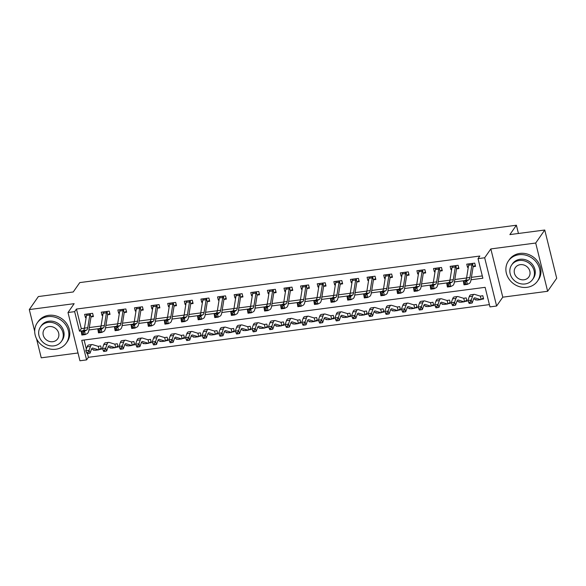 <?xml version="1.0" encoding="UTF-8"?>
<svg xmlns="http://www.w3.org/2000/svg" width="586" height="586" viewBox="0 0 586 586"><rect width="100%" height="100%" fill="white"/><g stroke="black" fill="none" stroke-linecap="round" stroke-linejoin="round"><path stroke-width="0.88" d="M87.482 353.622L88.391 357.299L86.582 359.899L79.938 360.771L67.998 312.521L74.642 311.649L79.484 331.207L82.831 330.768M36.522 338.752L41.24 357.819L78.011 352.984M67.998 312.521L74.158 303.673L29.3 309.569L38.361 296.553L73.25 291.967L79.777 282.599L516.398 225.229L509.871 234.598L544.76 230.012L556.7 278.262L547.639 291.279L535.699 243.029L490.841 248.925L484.673 257.774L496.613 306.024L489.969 306.896L485.127 287.338L81.74 340.341L86.582 359.899M490.841 248.925L502.781 297.175L547.639 291.279M502.781 297.175L496.613 306.024M88.391 357.299L489.405 304.61M29.3 309.569L34.699 331.376M544.76 230.012L535.699 243.029M84.12 340.026L86.354 349.044M483.362 297.996L481.436 299.256L483.604 298.97L482.798 295.71L480.352 296.113A1.414 0.454 82.5 0 0 480.352 296.113A1.414 0.454 82.5 0 1 480.264 296.113L474.653 294.399A10.614 3.399 -97.5 0 0 474.155 294.348A10.614 3.399 -97.5 0 0 472.572 296.201L471.195 300.098L472.184 302.991L470.521 303.292L470.133 302.134L468.8 302.31L469.196 303.467L470.521 303.292M475.502 299.512L475.627 300.025L476.711 299.878M466.749 300.179L464.823 301.438L466.991 301.153L466.185 297.893L463.738 298.296A1.414 0.454 82.5 0 1 463.716 298.303A1.414 0.454 82.5 0 1 463.651 298.296L458.04 296.582A10.614 3.399 -97.5 0 0 457.541 296.531A10.614 3.399 -97.5 0 0 455.959 298.384L454.582 302.281L455.571 305.174L453.908 305.474L453.513 304.317L452.187 304.493L452.582 305.65L453.908 305.474M458.889 301.695L459.014 302.208L460.098 302.061M450.136 302.361L448.209 303.621L450.378 303.336L449.572 300.076L447.125 300.479A1.414 0.454 82.5 0 0 447.125 300.479A1.414 0.454 82.5 0 1 447.037 300.479L441.426 298.765A10.614 3.399 -97.5 0 0 440.928 298.714A10.614 3.399 -97.5 0 0 439.346 300.567L437.969 304.464L438.958 307.357L437.295 307.657L436.9 306.5L435.574 306.676L435.969 307.833L437.295 307.657M442.276 303.878L442.401 304.39L443.485 304.244M433.523 304.544L431.596 305.804L433.765 305.526L432.959 302.259L430.512 302.662A1.414 0.454 82.5 0 1 430.49 302.669A1.414 0.454 82.5 0 1 430.424 302.662L424.813 300.948A10.614 3.399 -97.5 0 0 424.315 300.896A10.614 3.399 -97.5 0 0 422.733 302.75L421.356 306.646L422.345 309.54L420.682 309.84L420.287 308.683L418.961 308.859L419.356 310.016L420.682 309.84M425.663 306.06L425.788 306.573L426.872 306.427M416.902 306.727L414.983 307.987L417.151 307.709L416.338 304.442L413.892 304.845A1.414 0.454 82.5 0 1 413.877 304.852A1.414 0.454 82.5 0 1 413.811 304.845L408.2 303.13A10.614 3.399 -97.5 0 0 407.702 303.079A10.614 3.399 -97.5 0 0 406.12 304.932L404.743 308.829L405.732 311.723L404.069 312.023L403.673 310.866L402.348 311.041L402.736 312.199L404.069 312.023M409.05 308.243L409.175 308.756L410.259 308.61M400.289 308.91L398.363 310.17L400.531 309.891L399.725 306.625L397.279 307.027A1.414 0.454 82.5 0 0 397.279 307.027A1.414 0.454 82.5 0 1 397.198 307.027L391.587 305.313A10.614 3.399 -97.5 0 0 391.082 305.262A10.614 3.399 -97.5 0 0 389.507 307.115L388.122 311.02L389.111 313.906L387.456 314.206L387.06 313.049L385.727 313.224L386.123 314.382L387.456 314.206M392.43 310.426L392.561 310.939L393.638 310.792M383.676 311.093L381.75 312.353L383.918 312.074L383.112 308.807L380.666 309.21A1.414 0.454 82.5 0 1 380.651 309.218A1.414 0.454 82.5 0 1 380.585 309.21L374.974 307.496A10.614 3.399 -97.5 0 0 374.469 307.445A10.614 3.399 -97.5 0 0 372.886 309.298L371.509 313.202L372.498 316.088L370.843 316.389L370.447 315.231L369.114 315.407L369.51 316.565L370.843 316.389M375.816 312.609L375.948 313.122L377.025 312.975M367.063 313.276L365.137 314.536L367.305 314.257L366.499 310.998L364.053 311.393A1.414 0.454 82.5 0 0 364.053 311.393A1.414 0.454 82.5 0 1 363.965 311.393L358.354 309.679A10.614 3.399 -97.5 0 0 357.856 309.628A10.614 3.399 -97.5 0 0 356.273 311.481L354.896 315.385L355.885 318.271L354.23 318.572L353.834 317.414L352.501 317.59L352.897 318.747L354.23 318.572M359.203 314.792L359.328 315.305L360.412 315.158M350.45 315.458L348.524 316.718L350.692 316.44L349.886 313.18L347.439 313.576A1.414 0.454 82.5 0 0 347.439 313.576A1.414 0.454 82.5 0 1 347.351 313.576L341.741 311.862A10.614 3.399 -97.5 0 0 341.242 311.811A10.614 3.399 -97.5 0 0 339.66 313.664L338.283 317.568L339.272 320.454L337.609 320.754L337.214 319.597L335.888 319.773L336.283 320.93L337.609 320.754M342.59 316.975L342.715 317.487L343.799 317.341M333.837 317.641L331.91 318.909L334.079 318.623L333.273 315.363L330.826 315.759A1.414 0.454 82.5 0 1 330.804 315.766A1.414 0.454 82.5 0 1 330.738 315.759L325.127 314.045A10.614 3.399 -97.5 0 0 324.629 313.993A10.614 3.399 -97.5 0 0 323.047 315.847L321.67 319.751L322.659 322.637L320.996 322.937L320.601 321.78L319.275 321.956L319.67 323.113L320.996 322.937M325.977 319.158L326.102 319.67L327.186 319.524M317.224 319.824L315.297 321.091L317.466 320.806L316.66 317.546L314.213 317.942A1.414 0.454 82.5 0 0 314.213 317.942A1.414 0.454 82.5 0 1 314.125 317.942L308.514 316.228A10.614 3.399 -97.5 0 0 308.016 316.176A10.614 3.399 -97.5 0 0 306.434 318.03L305.057 321.934L306.046 324.82L304.383 325.12L303.988 323.963L302.662 324.139L303.057 325.296L304.383 325.12M309.364 321.34L309.489 321.853L310.573 321.707M300.611 322.007L298.684 323.274L300.852 322.989L300.047 319.729L297.593 320.124A1.414 0.454 82.5 0 0 297.593 320.124A1.414 0.454 82.5 0 1 297.512 320.124L291.901 318.41A10.614 3.399 -97.5 0 0 291.403 318.359A10.614 3.399 -97.5 0 0 289.821 320.22L288.444 324.117L289.433 327.003L287.77 327.303L287.374 326.146L286.049 326.321L286.444 327.479L287.77 327.303M292.751 323.523L292.875 324.036L293.96 323.89M283.99 324.19L282.071 325.457L284.239 325.171L283.426 321.912L280.98 322.307A1.414 0.454 82.5 0 1 280.965 322.315A1.414 0.454 82.5 0 1 280.899 322.307L275.288 320.593A10.614 3.399 -97.5 0 0 274.79 320.542A10.614 3.399 -97.5 0 0 273.208 322.403L271.831 326.299L272.812 329.185L271.157 329.486L270.761 328.328L269.435 328.504L269.824 329.662L271.157 329.486M276.138 325.706L276.262 326.219L277.346 326.072M267.377 326.373L265.451 327.64L267.619 327.354L266.813 324.095L264.367 324.49A1.414 0.454 82.5 0 0 264.367 324.49A1.414 0.454 82.5 0 1 264.286 324.49L258.675 322.776A10.614 3.399 -97.5 0 0 258.17 322.732A10.614 3.399 -97.5 0 0 256.587 324.585L255.21 328.482L256.199 331.368L254.544 331.669L254.148 330.511L252.815 330.687L253.211 331.844L254.544 331.669M259.517 327.889L259.649 328.402L260.726 328.255M250.764 328.556L248.838 329.823L251.006 329.537L250.2 326.277L247.753 326.673A1.414 0.454 82.5 0 1 247.739 326.68A1.414 0.454 82.5 0 1 247.673 326.673L242.062 324.959A10.614 3.399 -97.5 0 0 241.557 324.915A10.614 3.399 -97.5 0 0 239.974 326.768L238.597 330.665L239.586 333.551L237.931 333.852L237.535 332.694L236.202 332.87L236.598 334.027L237.931 333.852M242.904 330.072L243.036 330.585L244.113 330.438M234.151 330.738L232.224 332.006L234.393 331.72L233.587 328.46L231.14 328.856A1.414 0.454 82.5 0 0 231.14 328.856A1.414 0.454 82.5 0 1 231.052 328.856L225.442 327.142A10.614 3.399 -97.5 0 0 224.943 327.098A10.614 3.399 -97.5 0 0 223.361 328.951L221.984 332.848L222.973 335.734L221.318 336.034L220.922 334.877L219.589 335.053L219.984 336.21L221.318 336.034M226.291 332.255L226.416 332.767L227.5 332.621M217.538 332.921L215.611 334.188L217.78 333.903L216.974 330.643L214.527 331.039A1.414 0.454 82.5 0 0 214.527 331.039A1.414 0.454 82.5 0 1 214.439 331.039L208.828 329.325A10.614 3.399 -97.5 0 0 208.33 329.281A10.614 3.399 -97.5 0 0 206.748 331.134L205.371 335.031L206.36 337.917L204.697 338.217L204.302 337.06L202.976 337.236L203.371 338.393L204.697 338.217M209.678 334.438L209.803 334.95L210.887 334.804M200.925 335.104L198.998 336.371L201.166 336.086L200.361 332.826L197.914 333.222A1.414 0.454 82.5 0 1 197.892 333.229A1.414 0.454 82.5 0 1 197.826 333.222L192.215 331.508A10.614 3.399 -97.5 0 0 191.717 331.464A10.614 3.399 -97.5 0 0 190.135 333.317L188.758 337.214L189.747 340.1L188.084 340.4L187.688 339.243L186.363 339.419L186.758 340.576L188.084 340.4M193.065 336.62L193.19 337.133L194.274 336.987M184.312 337.287L182.385 338.554L184.553 338.269L183.748 335.009L181.301 335.404A1.414 0.454 82.5 0 0 181.301 335.404A1.414 0.454 82.5 0 1 181.213 335.404L175.602 333.69A10.614 3.399 -97.5 0 0 175.104 333.646A10.614 3.399 -97.5 0 0 173.522 335.5L172.145 339.397L173.134 342.283L171.471 342.583L171.075 341.426L169.75 341.601L170.145 342.759L171.471 342.583M176.452 338.803L176.576 339.316L177.661 339.169M167.699 339.47L165.772 340.737L167.94 340.451L167.127 337.192L164.681 337.587A1.414 0.454 82.5 0 1 164.666 337.595A1.414 0.454 82.5 0 1 164.6 337.587L158.989 335.873A10.614 3.399 -97.5 0 0 158.491 335.829A10.614 3.399 -97.5 0 0 156.909 337.683L155.532 341.579L156.521 344.465L154.858 344.766L154.462 343.608L153.136 343.784L153.532 344.942L154.858 344.766M159.839 340.986L159.963 341.499L161.047 341.352M151.078 341.653L149.159 342.92L151.327 342.634L150.514 339.375L148.068 339.77A1.414 0.454 82.5 0 1 148.053 339.777A1.414 0.454 82.5 0 1 147.987 339.77L142.376 338.056A10.614 3.399 -97.5 0 0 141.878 338.012A10.614 3.399 -97.5 0 0 140.296 339.865L138.919 343.762L139.9 346.648L138.245 346.949L137.849 345.799L136.516 345.967L136.912 347.124L138.245 346.949M143.226 343.169L143.35 343.682L144.427 343.535M134.465 343.836L132.539 345.103L134.707 344.817L133.901 341.557L131.454 341.96A1.414 0.454 82.5 0 0 131.454 341.96A1.414 0.454 82.5 0 1 131.374 341.953L125.763 340.239A10.614 3.399 -97.5 0 0 125.258 340.195A10.614 3.399 -97.5 0 0 123.675 342.048L122.298 345.945L123.287 348.831L121.632 349.131L121.236 347.981L119.903 348.15L120.298 349.307L121.632 349.131M126.605 345.352L126.737 345.865L127.814 345.718M117.852 346.018L115.925 347.286L118.094 347L117.288 343.74L114.841 344.143A1.414 0.454 82.5 0 1 114.827 344.143A1.414 0.454 82.5 0 1 114.761 344.136L109.15 342.422A10.614 3.399 -97.5 0 0 108.644 342.378A10.614 3.399 -97.5 0 0 107.062 344.231L105.685 348.128L106.674 351.014L105.019 351.314L104.623 350.164L103.29 350.333L103.685 351.49L105.019 351.314M109.992 347.535L110.124 348.047L111.201 347.901M101.239 348.201L99.312 349.468L101.481 349.183L100.675 345.923L98.228 346.326A1.414 0.454 82.5 0 0 98.228 346.326A1.414 0.454 82.5 0 1 98.14 346.319L92.529 344.605A10.614 3.399 -97.5 0 0 92.031 344.561A10.614 3.399 -97.5 0 0 90.449 346.414L89.072 350.311L90.061 353.197L88.405 353.497L88.01 352.347L86.677 352.516L87.072 353.673L88.405 353.497M93.379 349.717L93.504 350.23L94.588 350.091M471.034 279.771L473.078 267.07A1.414 0.454 -97.5 0 1 473.114 266.886L472.558 263.4L468.976 264.022A4.952 1.582 82.5 0 0 468.624 265.224L466.581 277.925A7.076 2.263 -97.5 0 1 465.482 280.291L463.401 281.361L466.72 280.921L467.306 284.393L469.386 283.324A10.614 3.399 82.5 0 0 471.034 279.771L482.871 278.211L478.03 258.646L479.839 256.045L76.451 309.049L81.293 328.607L84.443 328.197M89.306 327.552L101.063 326.014M105.919 325.369L117.676 323.831M122.533 323.186L134.289 321.648M139.146 321.003L150.902 319.458M155.759 318.821L167.515 317.275M172.372 316.638L184.129 315.092M188.985 314.455L200.742 312.909M205.605 312.272L217.362 310.726M222.219 310.089L233.975 308.544M238.832 307.906L250.588 306.361M255.445 305.724L267.201 304.178M272.058 303.541L283.814 301.995M288.671 301.358L300.428 299.812M305.284 299.175L317.041 297.629M321.897 296.992L333.654 295.447M338.518 294.809L350.274 293.264M355.131 292.626L366.887 291.081M371.744 290.444L383.5 288.898M388.357 288.261L400.113 286.715M404.97 286.078L416.727 284.532M421.583 283.895L433.34 282.349M438.196 281.712L449.953 280.167M454.809 279.529L466.566 277.984M471.43 277.346L482.3 275.918M475.29 265.392L473.371 266.659L475.539 266.374L474.726 263.114L466.756 264.161L467.562 267.421L468.28 267.326M458.677 267.575L456.75 268.842L458.919 268.556L458.113 265.297L450.143 266.344L450.949 269.604L451.667 269.509M442.064 269.758L440.137 271.025L442.305 270.739L441.5 267.48L433.53 268.527L434.336 271.787L435.054 271.692M425.451 271.941L423.524 273.208L425.692 272.922L424.887 269.663L416.91 270.71L417.723 273.97L418.441 273.874M408.838 274.123L406.911 275.391L409.079 275.105L408.274 271.845L400.297 272.893L401.102 276.153L401.828 276.057M392.224 276.306L390.298 277.574L392.466 277.288L391.66 274.028L383.683 275.076L384.489 278.335L385.214 278.24M375.611 278.489L373.685 279.756L375.853 279.471L375.047 276.211L367.07 277.259L367.876 280.518L368.601 280.423M358.998 280.672L357.072 281.939L359.24 281.654L358.434 278.394L350.457 279.441L351.263 282.701L351.981 282.606M342.378 282.855L340.459 284.122L342.627 283.836L341.814 280.577L333.844 281.624L334.65 284.884L335.368 284.789M325.765 285.038L323.838 286.305L326.006 286.019L325.201 282.76L317.231 283.807L318.037 287.067L318.755 286.972M309.152 287.221L307.225 288.488L309.393 288.202L308.588 284.942L300.611 285.99L301.424 289.25L302.142 289.154M292.539 289.403L290.612 290.671L292.78 290.385L291.975 287.125L283.998 288.173L284.811 291.432L285.529 291.337M275.925 291.586L273.999 292.853L276.167 292.568L275.361 289.308L267.384 290.356L268.19 293.615L268.915 293.52M259.312 293.769L257.386 295.036L259.554 294.751L258.748 291.491L250.771 292.539L251.577 295.798L252.302 295.703M242.699 295.952L240.773 297.219L242.941 296.934L242.135 293.674L234.158 294.721L234.964 297.981L235.689 297.886M226.086 298.135L224.16 299.402L226.328 299.116L225.522 295.857L217.545 296.904L218.351 300.164L219.069 300.069M209.466 300.318L207.547 301.585L209.715 301.299L208.902 298.04L200.932 299.087L201.738 302.347L202.456 302.251M192.853 302.501L190.926 303.768L193.094 303.482L192.289 300.222L184.319 301.27L185.125 304.53L185.843 304.434M176.239 304.683L174.313 305.951L176.481 305.665L175.675 302.405L167.699 303.453L168.512 306.712L169.229 306.617M159.626 306.866L157.7 308.133L159.868 307.848L159.062 304.588L151.085 305.636L151.891 308.895L152.616 308.8M143.013 309.049L141.087 310.316L143.255 310.031L142.449 306.771L134.472 307.818L135.278 311.078L136.003 310.983M126.4 311.232L124.474 312.499L126.642 312.213L125.836 308.954L117.859 310.001L118.665 313.261L119.39 313.166M109.787 313.415L107.861 314.682L110.029 314.396L109.223 311.137L101.246 312.184L102.052 315.444L102.777 315.349M93.174 315.598L91.248 316.865L93.416 316.579L92.61 313.32L84.633 314.367L85.439 317.627L86.157 317.531M518.434 233.47L516.398 225.229M76.451 309.049L74.642 311.649M478.03 258.646L484.673 257.774M88.918 329.969L99.452 328.585M105.531 327.801L107.568 315.092A1.414 0.454 -97.5 0 1 107.612 314.916L107.055 311.422L103.466 312.045A4.952 1.582 82.5 0 0 103.114 313.246L101.07 325.955A7.076 2.263 -97.5 0 1 99.972 328.321L97.891 329.383L101.217 328.951L101.803 332.416L103.876 331.354A10.614 3.399 82.5 0 0 105.531 327.801L116.065 326.402M122.144 325.604L132.678 324.219M138.757 323.435L140.801 310.726A1.414 0.454 -97.5 0 1 140.838 310.551L140.281 307.057L136.699 307.679A4.952 1.582 82.5 0 0 136.34 308.881L134.297 321.589A7.076 2.263 -97.5 0 1 133.198 323.955L131.118 325.018L134.443 324.585L135.029 328.05L137.109 326.988A10.614 3.399 82.5 0 0 138.757 323.435L149.291 322.036M155.371 321.253L157.414 308.544A1.414 0.454 -97.5 0 1 157.451 308.368L156.894 304.874L153.312 305.496A4.952 1.582 82.5 0 0 152.953 306.698L150.91 319.407A7.076 2.263 -97.5 0 1 149.811 321.773L147.731 322.835L151.056 322.403L151.642 325.867L153.722 324.805A10.614 3.399 82.5 0 0 155.371 321.253L165.904 319.853M171.984 319.055L182.517 317.671M188.597 316.887L190.64 304.178A1.414 0.454 -97.5 0 1 190.677 303.995L190.12 300.508L186.538 301.131A4.952 1.582 82.5 0 0 186.18 302.332L184.143 315.034A7.076 2.263 -97.5 0 1 183.037 317.407L180.964 318.469L184.282 318.037L184.868 321.502L186.949 320.439A10.614 3.399 82.5 0 0 188.597 316.887L199.13 315.488M205.217 314.689L215.743 313.305M221.823 312.521L223.867 299.812A1.414 0.454 -97.5 0 1 223.911 299.629L223.354 296.142L219.765 296.765A4.952 1.582 82.5 0 0 219.413 297.966L217.369 310.668A7.076 2.263 -97.5 0 1 216.271 313.041L214.19 314.103L217.516 313.664L218.095 317.136L220.175 316.074A10.614 3.399 82.5 0 0 221.823 312.521L232.364 311.122M238.443 310.338L240.48 297.629A1.414 0.454 -97.5 0 1 240.524 297.446L239.967 293.96L236.385 294.582A4.952 1.582 82.5 0 0 236.026 295.784L233.982 308.485A7.076 2.263 -97.5 0 1 232.884 310.858L230.803 311.92L234.129 311.481L234.715 314.953L236.788 313.891A10.614 3.399 82.5 0 0 238.443 310.338L248.977 308.939M255.056 308.141L265.59 306.756M271.67 305.973L273.713 293.264A1.414 0.454 -97.5 0 1 273.75 293.081L273.193 289.594L269.611 290.216A4.952 1.582 82.5 0 0 269.252 291.418L267.209 304.119A7.076 2.263 -97.5 0 1 266.11 306.493L264.03 307.555L267.355 307.115L267.941 310.587L270.021 309.518A10.614 3.399 82.5 0 0 271.67 305.973L282.203 304.574M288.283 303.775L298.816 302.391M304.896 301.607L306.939 288.898A1.414 0.454 -97.5 0 1 306.976 288.715L306.419 285.228L302.837 285.851A4.952 1.582 82.5 0 0 302.479 287.052L300.435 299.754A7.076 2.263 -97.5 0 1 299.336 302.127L297.263 303.189L300.581 302.75L301.167 306.222L303.248 305.152A10.614 3.399 82.5 0 0 304.896 301.607L315.429 300.208M321.509 299.424L323.553 286.715A1.414 0.454 -97.5 0 1 323.589 286.532L323.033 283.045L319.451 283.668A4.952 1.582 82.5 0 0 319.092 284.869L317.055 297.571A7.076 2.263 -97.5 0 1 315.949 299.944L313.876 301.006L317.194 300.567L317.78 304.039L319.861 302.969A10.614 3.399 82.5 0 0 321.509 299.424L332.042 298.025M338.129 297.227L348.655 295.842M354.735 295.058L356.779 282.349A1.414 0.454 -97.5 0 1 356.823 282.166L356.266 278.68L352.677 279.302A4.952 1.582 82.5 0 0 352.325 280.504L350.281 293.205A7.076 2.263 -97.5 0 1 349.183 295.578L347.102 296.641L350.428 296.201L351.007 299.673L353.087 298.604A10.614 3.399 82.5 0 0 354.735 295.058L365.276 293.659M371.356 292.861L381.889 291.476M387.969 290.685L390.012 277.984A1.414 0.454 -97.5 0 1 390.049 277.801L389.492 274.314L385.91 274.937A4.952 1.582 82.5 0 0 385.551 276.138L383.508 288.839A7.076 2.263 -97.5 0 1 382.409 291.213L380.329 292.275L383.654 291.835L384.24 295.307L386.313 294.238A10.614 3.399 82.5 0 0 387.969 290.685L398.502 289.294M404.582 288.502L406.625 275.801A1.414 0.454 -97.5 0 1 406.662 275.618L406.105 272.131L402.523 272.754A4.952 1.582 82.5 0 0 402.164 273.955L400.121 286.657A7.076 2.263 -97.5 0 1 399.022 289.03L396.942 290.092L400.267 289.652L400.853 293.125L402.934 292.055A10.614 3.399 82.5 0 0 404.582 288.502L415.115 287.111M421.195 286.312L431.728 284.928M437.808 284.137L439.852 271.435A1.414 0.454 -97.5 0 1 439.888 271.252L439.332 267.765L435.75 268.388A4.952 1.582 82.5 0 0 435.391 269.589L433.347 282.291A7.076 2.263 -97.5 0 1 432.248 284.657L430.175 285.726L433.493 285.287L434.08 288.759L436.16 287.689A10.614 3.399 82.5 0 0 437.808 284.137L448.341 282.745M454.421 281.954L456.465 269.252A1.414 0.454 -97.5 0 1 456.501 269.069L455.945 265.583L452.363 266.205A4.952 1.582 82.5 0 0 452.004 267.406L449.967 280.108A7.076 2.263 -97.5 0 1 448.861 282.474L446.788 283.543L450.107 283.104L450.693 286.576L452.773 285.507A10.614 3.399 82.5 0 0 454.421 281.954L464.954 280.562M81.293 328.607L79.484 331.207M468.478 266.103L467.562 267.421M475.898 299.629L475.627 300.025M93.775 349.842L93.504 350.23M110.395 347.659L110.124 348.047M127.008 345.476L126.737 345.865M143.621 343.293L143.35 343.682M160.234 341.111L159.963 341.499M176.847 338.928L176.576 339.316M193.461 336.745L193.19 337.133M210.074 334.562L209.803 334.95M226.694 332.379L226.416 332.767M243.307 330.196L243.036 330.585M259.92 328.014L259.649 328.402M276.533 325.823L276.262 326.219M293.147 323.64L292.875 324.036M309.76 321.458L309.489 321.853M326.373 319.275L326.102 319.67M342.986 317.092L342.715 317.487M359.606 314.909L359.328 315.305M376.219 312.726L375.948 313.122M392.832 310.543L392.561 310.939M409.446 308.361L409.175 308.756M426.059 306.178L425.788 306.573M442.672 303.995L442.401 304.39M459.285 301.812L459.014 302.208M451.865 268.285L450.949 269.604M435.252 270.468L434.336 271.787M418.638 272.651L417.723 273.97M402.025 274.834L401.102 276.153M385.412 277.017L384.489 278.335M368.792 279.2L367.876 280.518M352.179 281.383L351.263 282.701M335.566 283.565L334.65 284.884M318.952 285.748L318.037 287.067M302.339 287.931L301.424 289.25M285.726 290.114L284.811 291.432M269.113 292.297L268.19 293.615M252.5 294.48L251.577 295.798M235.88 296.663L234.964 297.981M219.267 298.845L218.351 300.164M202.653 301.028L201.738 302.347M186.04 303.211L185.125 304.53M169.427 305.394L168.512 306.712M152.814 307.577L151.891 308.895M136.201 309.76L135.278 311.078M119.588 311.942L118.665 313.261M102.968 314.125L102.052 315.444M86.354 316.308L85.439 317.627M468.851 264.301L468.749 263.898M472.301 263.583A4.952 1.582 82.5 0 0 471.942 264.784L469.899 277.493A7.076 2.263 -97.5 0 1 468.8 279.859L466.72 280.921L465.35 282.379L464.017 282.555L464.251 283.939L465.584 283.763L465.35 282.379M465.584 283.763L467.306 284.393L463.987 284.825L463.401 281.361L464.017 282.555M463.987 284.825L464.251 283.939M481.436 299.256L481.165 299.417A4.952 1.582 -97.5 0 1 480.791 299.622A4.952 1.582 -97.5 0 1 480.564 299.6L474.953 297.886A7.076 2.263 82.5 0 0 474.616 297.856A7.076 2.263 82.5 0 0 473.561 299.094L472.184 302.991M469.196 303.467L467.877 300.537L469.254 296.641A10.614 3.399 -97.5 0 1 470.829 294.787L474.155 294.348M468.8 302.31L467.877 300.537L471.195 300.098L470.133 302.134M480.791 299.622L477.473 300.061A4.952 1.582 -97.5 0 1 477.238 300.039L473.62 298.933M481.165 299.417L480.352 296.113M452.238 266.484L452.136 266.081M455.688 265.766A4.952 1.582 82.5 0 0 455.329 266.967L453.286 279.676A7.076 2.263 -97.5 0 1 452.187 282.042L450.107 283.104L448.737 284.562L447.404 284.737L447.638 286.122L448.971 285.946L448.737 284.562M448.971 285.946L450.693 286.576L447.374 287.008L446.788 283.543L447.404 284.737M447.374 287.008L447.638 286.122M435.625 268.666L435.523 268.263M439.075 267.949A4.952 1.582 82.5 0 0 438.716 269.15L436.673 281.859A7.076 2.263 -97.5 0 1 435.574 284.225L433.493 285.287L432.124 286.744L430.791 286.92L431.025 288.305L432.358 288.129L432.124 286.744M432.358 288.129L434.08 288.759L430.754 289.191L430.175 285.726L430.791 286.92M430.754 289.191L431.025 288.305M419.012 270.849L418.909 270.446M420.059 284.042A7.076 2.263 -97.5 0 1 418.961 286.408L416.88 287.47L417.466 290.942L419.547 289.872A10.614 3.399 82.5 0 0 421.195 286.32L423.238 273.618A1.414 0.454 -97.5 0 1 423.275 273.435L422.462 270.131A4.952 1.582 82.5 0 0 422.103 271.333L420.059 284.042L416.734 284.474A7.076 2.263 -97.5 0 1 415.635 286.84L413.555 287.909L416.88 287.47L415.503 288.927L414.177 289.103L414.412 290.488L415.738 290.312L415.503 288.927M415.738 290.312L417.466 290.942L414.141 291.374L413.555 287.909L414.177 289.103M422.462 270.131L419.137 270.571A4.952 1.582 82.5 0 0 418.778 271.772L416.734 284.474M414.141 291.374L414.412 290.488M464.823 301.438L464.552 301.6A4.952 1.582 -97.5 0 1 464.178 301.805A4.952 1.582 -97.5 0 1 463.944 301.783L458.333 300.069A7.076 2.263 82.5 0 0 458.003 300.039A7.076 2.263 82.5 0 0 456.948 301.277L455.571 305.174M452.582 305.65L451.257 302.72L452.634 298.823A10.614 3.399 -97.5 0 1 454.216 296.97L457.541 296.531M452.187 304.493L451.257 302.72L454.582 302.281L453.513 304.317M464.178 301.805L460.86 302.244A4.952 1.582 -97.5 0 1 460.625 302.222L457.007 301.116M464.552 301.6L463.738 298.296M448.209 303.621L447.938 303.782A4.952 1.582 -97.5 0 1 447.565 303.988A4.952 1.582 -97.5 0 1 447.33 303.973L441.719 302.251A7.076 2.263 82.5 0 0 441.39 302.222A7.076 2.263 82.5 0 0 440.335 303.46L438.958 307.357M435.969 307.833L434.644 304.903L436.021 301.006A10.614 3.399 -97.5 0 1 437.603 299.153L440.928 298.714M435.574 306.676L434.644 304.903L437.969 304.464L436.9 306.5M447.565 303.988L444.247 304.427A4.952 1.582 -97.5 0 1 444.012 304.405L440.394 303.299M447.938 303.782L447.125 300.479M431.596 305.804L431.325 305.965A4.952 1.582 -97.5 0 1 430.952 306.17A4.952 1.582 -97.5 0 1 430.717 306.156L425.106 304.434A7.076 2.263 82.5 0 0 424.777 304.405A7.076 2.263 82.5 0 0 423.722 305.643L422.345 309.54M419.356 310.016L418.03 307.086L419.408 303.189A10.614 3.399 -97.5 0 1 420.99 301.336L424.315 300.896M418.961 308.859L418.03 307.086L421.356 306.646L420.287 308.683M430.952 306.17L427.626 306.61A4.952 1.582 -97.5 0 1 427.399 306.588L423.781 305.482M431.325 305.965L430.512 302.662M402.399 273.032L402.296 272.629M405.842 272.322A4.952 1.582 82.5 0 0 405.49 273.515L403.446 286.224A7.076 2.263 -97.5 0 1 402.348 288.59L400.267 289.652L398.89 291.11L397.564 291.286L397.799 292.67L399.125 292.495L398.89 291.11M399.125 292.495L400.853 293.125L397.528 293.557L396.942 290.092L397.564 291.286M397.528 293.557L397.799 292.67M414.983 307.987L414.712 308.148A4.952 1.582 -97.5 0 1 414.339 308.353A4.952 1.582 -97.5 0 1 414.104 308.339L408.493 306.617A7.076 2.263 82.5 0 0 408.156 306.588A7.076 2.263 82.5 0 0 407.109 307.826L405.732 311.723M402.736 312.199L401.417 309.269L402.794 305.372A10.614 3.399 -97.5 0 1 404.377 303.519L407.702 303.079M402.348 311.041L401.417 309.269L404.743 308.829L403.673 310.866M414.339 308.353L411.013 308.793A4.952 1.582 -97.5 0 1 410.779 308.771L407.167 307.665M414.712 308.148L413.892 304.845M550.796 254.397A17.69 15.807 -145.1 0 0 550.166 251.863M527.004 287.33A17.69 15.807 -145.1 0 0 537.479 281.141A17.69 15.807 -145.1 0 0 536.82 262.843A17.69 15.807 -145.1 0 0 518.932 254.727A17.69 15.807 -145.1 0 0 508.45 260.924A17.69 15.807 -145.1 0 0 509.117 279.214A17.69 15.807 -145.1 0 0 527.004 287.33M537.479 281.141L538.388 279.837A17.69 15.807 -145.1 0 0 537.728 261.539A17.69 15.807 -145.1 0 0 519.841 253.43A17.69 15.807 -145.1 0 0 509.359 259.62L508.45 260.924M511.681 264.953L512.516 263.751A12.738 11.383 34.9 0 1 520.06 259.29A12.738 11.383 34.9 0 1 532.945 265.136A12.738 11.383 34.9 0 1 533.421 278.306L532.586 279.507A12.738 11.383 -145.1 0 0 532.11 266.33A12.738 11.383 -145.1 0 0 519.233 260.492A12.738 11.383 -145.1 0 0 511.681 264.953A12.738 11.383 -145.1 0 0 512.157 278.123A12.738 11.383 -145.1 0 0 525.041 283.961A12.738 11.383 -145.1 0 0 532.586 279.507M520.265 264.667A8.204 7.332 -145.1 0 0 515.402 267.538A8.204 7.332 -145.1 0 0 515.709 276.028A8.204 7.332 -145.1 0 0 524.009 279.793A8.204 7.332 -145.1 0 0 528.872 276.914A8.204 7.332 -145.1 0 0 528.565 268.432A8.204 7.332 -145.1 0 0 520.265 264.667M55.831 349.241A17.69 15.807 -145.1 0 0 66.306 343.044A17.69 15.807 -145.1 0 0 65.647 324.754A17.69 15.807 -145.1 0 0 47.759 316.638A17.69 15.807 -145.1 0 0 37.277 322.835A17.69 15.807 -145.1 0 0 37.944 341.125A17.69 15.807 -145.1 0 0 55.831 349.241M66.306 343.044L67.214 341.748A17.69 15.807 -145.1 0 0 66.555 323.45A17.69 15.807 -145.1 0 0 48.667 315.334A17.69 15.807 -145.1 0 0 38.185 321.531L37.277 322.835M40.507 326.856L41.342 325.662A12.738 11.383 34.9 0 1 48.887 321.201A12.738 11.383 34.9 0 1 61.772 327.047A12.738 11.383 34.9 0 1 62.248 340.217L61.413 341.411A12.738 11.383 -145.1 0 0 60.937 328.241A12.738 11.383 -145.1 0 0 48.052 322.403A12.738 11.383 -145.1 0 0 40.507 326.856A12.738 11.383 -145.1 0 0 40.983 340.034A12.738 11.383 -145.1 0 0 53.868 345.872A12.738 11.383 -145.1 0 0 61.413 341.411M49.085 326.57A8.204 7.332 -145.1 0 0 44.228 329.449A8.204 7.332 -145.1 0 0 44.529 337.939A8.204 7.332 -145.1 0 0 52.835 341.704A8.204 7.332 -145.1 0 0 57.692 338.825A8.204 7.332 -145.1 0 0 57.391 330.336A8.204 7.332 -145.1 0 0 49.085 326.57M385.786 275.215L385.683 274.812M389.229 274.504A4.952 1.582 82.5 0 0 388.877 275.698L386.833 288.407A7.076 2.263 -97.5 0 1 385.735 290.773L383.654 291.835L382.277 293.293L380.951 293.469L381.186 294.853L382.512 294.677L382.277 293.293M382.512 294.677L384.24 295.307L380.915 295.74L380.329 292.275L380.951 293.469M380.915 295.74L381.186 294.853M398.363 310.17L398.099 310.331A4.952 1.582 -97.5 0 1 397.726 310.536A4.952 1.582 -97.5 0 1 397.491 310.521L391.88 308.8A7.076 2.263 82.5 0 0 391.543 308.771A7.076 2.263 82.5 0 0 390.488 310.009L389.111 313.906M386.123 314.382L384.804 311.452L386.181 307.555A10.614 3.399 -97.5 0 1 387.764 305.702L391.082 305.262M385.727 313.224L384.804 311.452L388.122 311.02L387.06 313.049M397.726 310.536L394.4 310.976A4.952 1.582 -97.5 0 1 394.166 310.954L390.554 309.848M398.099 310.331L397.279 307.027M369.165 277.398L369.07 276.995M370.22 290.59A7.076 2.263 -97.5 0 1 369.114 292.956L367.041 294.018L367.627 297.49L369.7 296.421A10.614 3.399 82.5 0 0 371.356 292.875L373.392 280.167A1.414 0.454 -97.5 0 1 373.436 279.983L372.615 276.687A4.952 1.582 82.5 0 0 372.257 277.881L370.22 290.59L366.895 291.022A7.076 2.263 -97.5 0 1 365.796 293.396L363.716 294.458L367.041 294.018L365.664 295.476L364.338 295.652L364.573 297.036L365.898 296.86L365.664 295.476M365.898 296.86L367.627 297.49L364.302 297.922L363.716 294.458L364.338 295.652M372.615 276.687L369.297 277.119A4.952 1.582 82.5 0 0 368.938 278.321L366.895 291.022M364.302 297.922L364.573 297.036M381.75 312.353L381.486 312.514A4.952 1.582 -97.5 0 1 381.112 312.726A4.952 1.582 -97.5 0 1 380.878 312.704L375.267 310.983A7.076 2.263 82.5 0 0 374.93 310.954A7.076 2.263 82.5 0 0 373.875 312.192L372.498 316.088M369.51 316.565L368.191 313.635L369.568 309.738A10.614 3.399 -97.5 0 1 371.15 307.884L374.469 307.445M369.114 315.407L368.191 313.635L371.509 313.202L370.447 315.231M381.112 312.726L377.787 313.158A4.952 1.582 -97.5 0 1 377.552 313.136L373.934 312.03M381.486 312.514L380.666 309.21M352.552 279.581L352.457 279.178M356.002 278.87A4.952 1.582 82.5 0 0 355.643 280.064L353.6 292.773A7.076 2.263 -97.5 0 1 352.501 295.139L349.051 297.659L347.725 297.835L347.952 299.219L349.285 299.043L349.051 297.659M349.285 299.043L351.007 299.673L347.688 300.105L347.102 296.641L347.725 297.835M347.688 300.105L347.952 299.219M365.137 314.536L364.873 314.697A4.952 1.582 -97.5 0 1 364.499 314.909A4.952 1.582 -97.5 0 1 364.265 314.887L358.654 313.166A7.076 2.263 82.5 0 0 358.317 313.136A7.076 2.263 82.5 0 0 357.262 314.374L355.885 318.271M352.897 318.747L351.578 315.817L352.955 311.92A10.614 3.399 -97.5 0 1 354.537 310.067L357.856 309.628M352.501 317.59L351.578 315.817L354.896 315.385L353.834 317.414M364.499 314.909L361.174 315.341A4.952 1.582 -97.5 0 1 360.939 315.319L357.321 314.213M364.873 314.697L364.053 311.393M335.939 281.763L335.837 281.361M336.987 294.956A7.076 2.263 -97.5 0 1 335.888 297.322L333.808 298.384L334.394 301.856L336.474 300.786A10.614 3.399 82.5 0 0 338.122 297.241L340.166 284.532A1.414 0.454 -97.5 0 1 340.202 284.349L339.389 281.053A4.952 1.582 82.5 0 0 339.03 282.247L336.987 294.956L333.668 295.388A7.076 2.263 -97.5 0 1 332.57 297.761L330.489 298.823L333.808 298.384L332.438 299.842L331.105 300.017L331.339 301.402L332.672 301.226L332.438 299.842M332.672 301.226L334.394 301.856L331.075 302.288L330.489 298.823L331.105 300.017M339.389 281.053L336.064 281.485A4.952 1.582 82.5 0 0 335.712 282.686L333.668 295.388M331.075 302.288L331.339 301.402M348.524 316.718L348.252 316.88A4.952 1.582 -97.5 0 1 347.879 317.092A4.952 1.582 -97.5 0 1 347.652 317.07L342.034 315.349A7.076 2.263 82.5 0 0 341.704 315.319A7.076 2.263 82.5 0 0 340.649 316.557L339.272 320.454M336.283 320.93L334.958 318L336.342 314.103A10.614 3.399 -97.5 0 1 337.917 312.25L341.242 311.811M335.888 319.773L334.958 318L338.283 317.568L337.214 319.597M347.879 317.092L344.561 317.524A4.952 1.582 -97.5 0 1 344.326 317.502L340.708 316.396M348.252 316.88L347.439 313.576M319.326 283.954L319.224 283.543M322.776 283.236A4.952 1.582 82.5 0 0 322.417 284.43L320.374 297.139A7.076 2.263 -97.5 0 1 319.275 299.505L317.194 300.567L315.825 302.024L314.492 302.2L314.726 303.585L316.059 303.409L315.825 302.024M316.059 303.409L317.78 304.039L314.462 304.471L313.876 301.006L314.492 302.2M314.462 304.471L314.726 303.585M331.91 318.909L331.639 319.062A4.952 1.582 -97.5 0 1 331.266 319.275A4.952 1.582 -97.5 0 1 331.031 319.253L325.42 317.531A7.076 2.263 82.5 0 0 325.091 317.502A7.076 2.263 82.5 0 0 324.036 318.74L322.659 322.637M319.67 323.113L318.345 320.183L319.722 316.286A10.614 3.399 -97.5 0 1 321.304 314.433L324.629 313.993M319.275 321.956L318.345 320.183L321.67 319.751L320.601 321.78M331.266 319.275L327.948 319.707A4.952 1.582 -97.5 0 1 327.713 319.685L324.095 318.579M331.639 319.062L330.826 315.759M302.713 286.136L302.61 285.726M306.163 285.419A4.952 1.582 82.5 0 0 305.804 286.613L303.76 299.321A7.076 2.263 -97.5 0 1 302.662 301.687L300.581 302.75L299.212 304.207L297.878 304.383L298.113 305.767L299.446 305.592L299.212 304.207M299.446 305.592L301.167 306.222L297.842 306.654L297.263 303.189L297.878 304.383M297.842 306.654L298.113 305.767M315.297 321.091L315.026 321.245A4.952 1.582 -97.5 0 1 314.653 321.458A4.952 1.582 -97.5 0 1 314.418 321.436L308.807 319.714A7.076 2.263 82.5 0 0 308.478 319.685A7.076 2.263 82.5 0 0 307.423 320.923L306.046 324.82M303.057 325.296L301.731 322.366L303.109 318.469A10.614 3.399 -97.5 0 1 304.691 316.616L308.016 316.176M302.662 324.139L301.731 322.366L305.057 321.934L303.988 323.963M314.653 321.458L311.327 321.89A4.952 1.582 -97.5 0 1 311.1 321.868L307.482 320.762M315.026 321.245L314.213 317.942M286.1 288.319L285.997 287.909M287.147 301.504A7.076 2.263 -97.5 0 1 286.049 303.87L283.968 304.932L284.554 308.404L286.635 307.335A10.614 3.399 82.5 0 0 288.283 303.79L290.326 291.081A1.414 0.454 -97.5 0 1 290.363 290.898L289.55 287.601A4.952 1.582 82.5 0 0 289.191 288.795L287.147 301.504L283.822 301.937A7.076 2.263 -97.5 0 1 282.723 304.31L280.643 305.372L283.968 304.932L282.591 306.39L281.265 306.566L281.5 307.95L282.826 307.775L282.591 306.39M282.826 307.775L284.554 308.404L281.229 308.837L280.643 305.372L281.265 306.566M289.55 287.601L286.224 288.034A4.952 1.582 82.5 0 0 285.865 289.235L283.822 301.937M281.229 308.837L281.5 307.95M298.684 323.274L298.413 323.428A4.952 1.582 -97.5 0 1 298.04 323.64A4.952 1.582 -97.5 0 1 297.805 323.619L292.194 321.897A7.076 2.263 82.5 0 0 291.865 321.868A7.076 2.263 82.5 0 0 290.81 323.106L289.433 327.003M286.444 327.479L285.118 324.549L286.495 320.652A10.614 3.399 -97.5 0 1 288.078 318.799L291.403 318.359M286.049 326.321L285.118 324.549L288.444 324.117L287.374 326.146M298.04 323.64L294.714 324.073A4.952 1.582 -97.5 0 1 294.487 324.051L290.868 322.945M298.413 323.428L297.593 320.124M269.487 290.502L269.384 290.092M272.93 289.784A4.952 1.582 82.5 0 0 272.578 290.978L270.534 303.687A7.076 2.263 -97.5 0 1 269.435 306.053L267.355 307.115L265.978 308.573L264.652 308.749L264.887 310.133L266.212 309.957L265.978 308.573M266.212 309.957L267.941 310.587L264.616 311.02L264.03 307.555L264.652 308.749M264.616 311.02L264.887 310.133M282.071 325.457L281.8 325.611A4.952 1.582 -97.5 0 1 281.427 325.823A4.952 1.582 -97.5 0 1 281.192 325.801L275.581 324.087A7.076 2.263 82.5 0 0 275.244 324.051A7.076 2.263 82.5 0 0 274.197 325.289L272.812 329.185M269.824 329.662L268.505 326.732L269.882 322.835A10.614 3.399 -97.5 0 1 271.465 320.981L274.79 320.542M269.435 328.504L268.505 326.732L271.831 326.299L270.761 328.328M281.427 325.823L278.101 326.255A4.952 1.582 -97.5 0 1 277.867 326.234L274.255 325.127M281.8 325.611L280.98 322.307M252.866 292.685L252.771 292.275M253.921 305.87A7.076 2.263 -97.5 0 1 252.822 308.236L250.742 309.298L251.328 312.77L253.401 311.708A10.614 3.399 82.5 0 0 255.056 308.155L257.093 295.447A1.414 0.454 -97.5 0 1 257.137 295.263L256.316 291.967A4.952 1.582 82.5 0 0 255.957 293.161L253.921 305.87L250.596 306.302A7.076 2.263 -97.5 0 1 249.497 308.675L247.417 309.738L250.742 309.298L249.365 310.756L248.039 310.932L248.274 312.316L249.599 312.14L249.365 310.756M249.599 312.14L251.328 312.77L248.003 313.202L247.417 309.738L248.039 310.932M256.316 291.967L252.998 292.399A4.952 1.582 82.5 0 0 252.639 293.601L250.596 306.302M248.003 313.202L248.274 312.316M265.451 327.64L265.187 327.794A4.952 1.582 -97.5 0 1 264.813 328.006A4.952 1.582 -97.5 0 1 264.579 327.984L258.968 326.27A7.076 2.263 82.5 0 0 258.631 326.234A7.076 2.263 82.5 0 0 257.576 327.471L256.199 331.368M253.211 331.844L251.892 328.914L253.269 325.018A10.614 3.399 -97.5 0 1 254.851 323.164L258.17 322.732M252.815 330.687L251.892 328.914L255.21 328.482L254.148 330.511M264.813 328.006L261.488 328.438A4.952 1.582 -97.5 0 1 261.253 328.416L257.635 327.31M265.187 327.794L264.367 324.49M236.253 294.868L236.158 294.458M239.703 294.15A4.952 1.582 82.5 0 0 239.344 295.344L237.308 308.053A7.076 2.263 -97.5 0 1 236.202 310.419L232.752 312.939L231.426 313.114L231.66 314.499L232.986 314.323L232.752 312.939M232.986 314.323L234.715 314.953L231.389 315.385L230.803 311.92L231.426 313.114M231.389 315.385L231.66 314.499M248.838 329.823L248.574 329.977A4.952 1.582 -97.5 0 1 248.2 330.189A4.952 1.582 -97.5 0 1 247.966 330.167L242.355 328.453A7.076 2.263 82.5 0 0 242.018 328.416A7.076 2.263 82.5 0 0 240.963 329.654L239.586 333.551M236.598 334.027L235.279 331.097L236.656 327.2A10.614 3.399 -97.5 0 1 238.238 325.347L241.557 324.915M236.202 332.87L235.279 331.097L238.597 330.665L237.535 332.694M248.2 330.189L244.875 330.621A4.952 1.582 -97.5 0 1 244.64 330.599L241.022 329.493M248.574 329.977L247.753 326.673M219.64 297.051L219.538 296.641M223.09 296.333A4.952 1.582 82.5 0 0 222.731 297.527L220.688 310.236A7.076 2.263 -97.5 0 1 219.589 312.602L216.139 315.122L214.813 315.297L215.04 316.682L216.373 316.506L216.139 315.122M216.373 316.506L218.095 317.136L214.776 317.575L214.19 314.103L214.813 315.297M214.776 317.575L215.04 316.682M232.224 332.006L231.961 332.159A4.952 1.582 -97.5 0 1 231.58 332.372A4.952 1.582 -97.5 0 1 231.353 332.35L225.742 330.636A7.076 2.263 82.5 0 0 225.405 330.599A7.076 2.263 82.5 0 0 224.35 331.837L222.973 335.734M219.984 336.21L218.666 333.28L220.043 329.383A10.614 3.399 -97.5 0 1 221.625 327.53L224.943 327.098M219.589 335.053L218.666 333.28L221.984 332.848L220.922 334.877M231.58 332.372L228.262 332.804A4.952 1.582 -97.5 0 1 228.027 332.782L224.409 331.676M231.961 332.159L231.14 328.856M203.027 299.234L202.924 298.823M204.075 312.419A7.076 2.263 -97.5 0 1 202.976 314.785L200.895 315.847L201.481 319.319L203.562 318.257A10.614 3.399 82.5 0 0 205.21 314.704L207.254 301.995A1.414 0.454 -97.5 0 1 207.29 301.812L206.477 298.516A4.952 1.582 82.5 0 0 206.118 299.71L204.075 312.419L200.756 312.851A7.076 2.263 -97.5 0 1 199.658 315.224L197.577 316.286L200.895 315.847L199.526 317.304L198.193 317.48L198.427 318.865L199.76 318.689L199.526 317.304M199.76 318.689L201.481 319.319L198.163 319.758L197.577 316.286L198.193 317.48M206.477 298.516L203.152 298.948A4.952 1.582 82.5 0 0 202.793 300.149L200.756 312.851M198.163 319.758L198.427 318.865M215.611 334.188L215.34 334.342A4.952 1.582 -97.5 0 1 214.967 334.555A4.952 1.582 -97.5 0 1 214.732 334.533L209.121 332.819A7.076 2.263 82.5 0 0 208.792 332.782A7.076 2.263 82.5 0 0 207.737 334.02L206.36 337.917M203.371 338.393L202.045 335.463L203.423 331.566A10.614 3.399 -97.5 0 1 205.005 329.713L208.33 329.281M202.976 337.236L202.045 335.463L205.371 335.031L204.302 337.06M214.967 334.555L211.649 334.987A4.952 1.582 -97.5 0 1 211.414 334.965L207.796 333.859M215.34 334.342L214.527 331.039M186.414 301.416L186.311 301.006M189.864 300.699A4.952 1.582 82.5 0 0 189.505 301.893L187.461 314.601A7.076 2.263 -97.5 0 1 186.363 316.967L182.913 319.487L181.579 319.663L181.814 321.047L183.147 320.872L182.913 319.487M183.147 320.872L184.868 321.502L181.55 321.941L180.964 318.469L181.579 319.663M181.55 321.941L181.814 321.047M198.998 336.371L198.727 336.525A4.952 1.582 -97.5 0 1 198.354 336.738A4.952 1.582 -97.5 0 1 198.119 336.716L192.508 335.002A7.076 2.263 82.5 0 0 192.179 334.965A7.076 2.263 82.5 0 0 191.124 336.203L189.747 340.1M186.758 340.576L185.432 337.646L186.809 333.749A10.614 3.399 -97.5 0 1 188.392 331.896L191.717 331.464M186.363 339.419L185.432 337.646L188.758 337.214L187.688 339.243M198.354 336.738L195.035 337.17A4.952 1.582 -97.5 0 1 194.801 337.148L191.183 336.042M198.727 336.525L197.914 333.222M169.801 303.599L169.698 303.189M170.848 316.784A7.076 2.263 -97.5 0 1 169.75 319.15L167.669 320.22L168.255 323.684L170.336 322.622A10.614 3.399 82.5 0 0 171.984 319.07L174.027 306.361A1.414 0.454 -97.5 0 1 174.064 306.178L173.251 302.881A4.952 1.582 82.5 0 0 172.892 304.075L170.848 316.784L167.523 317.224A7.076 2.263 -97.5 0 1 166.424 319.59L164.351 320.652L167.669 320.22L166.299 321.67L164.966 321.846L165.201 323.23L166.534 323.054L166.299 321.67M166.534 323.054L168.255 323.684L164.93 324.124L164.351 320.652L164.966 321.846M173.251 302.881L169.925 303.314A4.952 1.582 82.5 0 0 169.566 304.515L167.523 317.224M164.93 324.124L165.201 323.23M182.385 338.554L182.114 338.708A4.952 1.582 -97.5 0 1 181.741 338.92A4.952 1.582 -97.5 0 1 181.506 338.898L175.895 337.184A7.076 2.263 82.5 0 0 175.566 337.148A7.076 2.263 82.5 0 0 174.511 338.386L173.134 342.283M170.145 342.759L168.819 339.829L170.196 335.932A10.614 3.399 -97.5 0 1 171.779 334.079L175.104 333.646M169.75 341.601L168.819 339.829L172.145 339.397L171.075 341.426M181.741 338.92L178.415 339.353A4.952 1.582 -97.5 0 1 178.188 339.331L174.569 338.225M182.114 338.708L181.301 335.404M153.188 305.782L153.085 305.372M156.63 305.064A4.952 1.582 82.5 0 0 156.279 306.258L154.235 318.967A7.076 2.263 -97.5 0 1 153.136 321.333L149.679 323.853L148.353 324.029L148.588 325.413L149.913 325.237L149.679 323.853M149.913 325.237L151.642 325.867L148.317 326.307L147.731 322.835L148.353 324.029M148.317 326.307L148.588 325.413M165.772 340.737L165.501 340.891A4.952 1.582 -97.5 0 1 165.127 341.103A4.952 1.582 -97.5 0 1 164.893 341.081L159.282 339.367A7.076 2.263 82.5 0 0 158.953 339.331A7.076 2.263 82.5 0 0 157.898 340.569L156.521 344.465M153.532 344.942L152.206 342.012L153.583 338.115A10.614 3.399 -97.5 0 1 155.165 336.261L158.491 335.829M153.136 343.784L152.206 342.012L155.532 341.579L154.462 343.608M165.127 341.103L161.802 341.535A4.952 1.582 -97.5 0 1 161.568 341.513L157.956 340.407M165.501 340.891L164.681 337.587M136.575 307.965L136.472 307.555M140.017 307.247A4.952 1.582 82.5 0 0 139.666 308.441L137.622 321.15A7.076 2.263 -97.5 0 1 136.523 323.516L133.066 326.036L131.74 326.212L131.975 327.596L133.3 327.428L133.066 326.036M133.3 327.428L135.029 328.05L131.704 328.49L131.118 325.018L131.74 326.212M131.704 328.49L131.975 327.596M149.159 342.92L148.888 343.074A4.952 1.582 -97.5 0 1 148.514 343.286A4.952 1.582 -97.5 0 1 148.28 343.264L142.669 341.55A7.076 2.263 82.5 0 0 142.332 341.513A7.076 2.263 82.5 0 0 141.277 342.751L139.9 346.648M136.912 347.124L135.593 344.194L136.97 340.298A10.614 3.399 -97.5 0 1 138.552 338.444L141.878 338.012M136.516 345.967L135.593 344.194L138.919 343.762L137.849 345.799M148.514 343.286L145.189 343.718A4.952 1.582 -97.5 0 1 144.954 343.696L141.343 342.59M148.888 343.074L148.068 339.77M119.954 310.148L119.859 309.738M121.009 323.333A7.076 2.263 -97.5 0 1 119.903 325.699L117.83 326.768L118.416 330.233L120.489 329.171A10.614 3.399 82.5 0 0 122.144 325.618L124.181 312.909A1.414 0.454 -97.5 0 1 124.225 312.734L123.404 309.43A4.952 1.582 82.5 0 0 123.045 310.624L121.009 323.333L117.683 323.772A7.076 2.263 -97.5 0 1 116.585 326.138L114.504 327.2L117.83 326.768L116.453 328.219L115.127 328.394L115.361 329.779L116.687 329.61L116.453 328.219M116.687 329.61L118.416 330.233L115.09 330.672L114.504 327.2L115.127 328.394M123.404 309.43L120.086 309.862A4.952 1.582 82.5 0 0 119.727 311.063L117.683 323.772M115.09 330.672L115.361 329.779M132.539 345.103L132.275 345.257A4.952 1.582 -97.5 0 1 131.901 345.469A4.952 1.582 -97.5 0 1 131.667 345.447L126.056 343.733A7.076 2.263 82.5 0 0 125.719 343.696A7.076 2.263 82.5 0 0 124.664 344.934L123.287 348.831M120.298 349.307L118.98 346.377L120.357 342.48A10.614 3.399 -97.5 0 1 121.939 340.627L125.258 340.195M119.903 348.15L118.98 346.377L122.298 345.945L121.236 347.981M131.901 345.469L128.576 345.901A4.952 1.582 -97.5 0 1 128.341 345.879L124.723 344.78M132.275 345.257L131.454 341.96M103.341 312.331L103.246 311.92M106.791 311.613A4.952 1.582 82.5 0 0 106.432 312.807L104.396 325.516A7.076 2.263 -97.5 0 1 103.29 327.882L99.84 330.401L98.514 330.577L98.748 331.962L100.074 331.793L99.84 330.401M100.074 331.793L101.803 332.416L98.477 332.855L97.891 329.383L98.514 330.577M98.477 332.855L98.748 331.962M115.925 347.286L115.662 347.439A4.952 1.582 -97.5 0 1 115.288 347.652A4.952 1.582 -97.5 0 1 115.054 347.63L109.443 345.916A7.076 2.263 82.5 0 0 109.106 345.879A7.076 2.263 82.5 0 0 108.051 347.117L106.674 351.014M103.685 351.49L102.367 348.56L103.744 344.663A10.614 3.399 -97.5 0 1 105.326 342.81L108.644 342.378M103.29 350.333L102.367 348.56L105.685 348.128L104.623 350.164M115.288 347.652L111.963 348.084A4.952 1.582 -97.5 0 1 111.728 348.062L108.11 346.963M115.662 347.439L114.841 344.143M86.728 314.514L86.625 314.103M87.775 327.699A7.076 2.263 -97.5 0 1 86.677 330.065L84.604 331.134L85.182 334.599L87.263 333.537A10.614 3.399 82.5 0 0 88.911 329.984L90.955 317.275A1.414 0.454 -97.5 0 1 90.998 317.099L90.178 313.796A4.952 1.582 82.5 0 0 89.819 314.99L87.775 327.699L84.457 328.138A7.076 2.263 -97.5 0 1 83.359 330.504L81.278 331.566L84.604 331.134L83.227 332.584L81.894 332.76L82.128 334.145L83.461 333.976L83.227 332.584M83.461 333.976L85.182 334.599L81.864 335.038L81.278 331.566L81.894 332.76M90.178 313.796L86.853 314.228A4.952 1.582 82.5 0 0 86.501 315.429L84.457 328.138M81.864 335.038L82.128 334.145M99.312 349.468L99.041 349.622A4.952 1.582 -97.5 0 1 98.668 349.835A4.952 1.582 -97.5 0 1 98.441 349.813L92.83 348.099A7.076 2.263 82.5 0 0 92.493 348.069A7.076 2.263 82.5 0 0 91.438 349.3L90.061 353.197M87.072 353.673L85.754 350.743L87.131 346.846A10.614 3.399 -97.5 0 1 88.706 344.993L92.031 344.561M86.677 352.516L85.754 350.743L89.072 350.311L88.01 352.347M98.668 349.835L95.35 350.267A4.952 1.582 -97.5 0 1 95.115 350.245L91.497 349.146M99.041 349.622L98.228 346.326M469.899 277.493L466.581 277.925M468.8 279.859L465.482 280.291M471.942 264.784L468.624 265.224M474.301 297.974L474.953 297.886M469.254 296.641L472.572 296.201M477.238 300.039L480.564 299.6M453.286 279.676L449.967 280.108M452.187 282.042L448.861 282.474M455.329 266.967L452.004 267.406M436.673 281.859L433.347 282.291M435.574 284.225L432.248 284.657M438.716 269.15L435.391 269.589M418.961 286.408L415.635 286.84M422.103 271.333L418.778 271.772M457.688 300.157L458.333 300.069M452.634 298.823L455.959 298.384M460.625 302.222L463.944 301.783M441.075 302.339L441.719 302.251M436.021 301.006L439.346 300.567M444.012 304.405L447.33 303.973M424.462 304.522L425.106 304.434M419.408 303.189L422.733 302.75M427.399 306.588L430.717 306.156M403.446 286.224L400.121 286.657M402.348 288.59L399.022 289.03M405.49 273.515L402.164 273.955M407.849 306.705L408.493 306.617M402.794 305.372L406.12 304.932M410.779 308.771L414.104 308.339M386.833 288.407L383.508 288.839M385.735 290.773L382.409 291.213M388.877 275.698L385.551 276.138M391.228 308.888L391.88 308.8M386.181 307.555L389.507 307.115M394.166 310.954L397.491 310.521M369.114 292.956L365.796 293.396M372.257 277.881L368.938 278.321M374.615 311.071L375.267 310.983M369.568 309.738L372.886 309.298M377.552 313.136L380.878 312.704M353.6 292.773L350.281 293.205M352.501 295.139L349.183 295.578M355.643 280.064L352.325 280.504M358.002 313.254L358.654 313.166M352.955 311.92L356.273 311.481M360.939 315.319L364.265 314.887M335.888 297.322L332.57 297.761M339.03 282.247L335.712 282.686M341.389 315.436L342.034 315.349M336.342 314.103L339.66 313.664M344.326 317.502L347.652 317.07M320.374 297.139L317.055 297.571M319.275 299.505L315.949 299.944M322.417 284.43L319.092 284.869M324.776 317.619L325.42 317.531M319.722 316.286L323.047 315.847M327.713 319.685L331.031 319.253M303.76 299.321L300.435 299.754M302.662 301.687L299.336 302.127M305.804 286.613L302.479 287.052M308.163 319.802L308.807 319.714M303.109 318.469L306.434 318.03M311.1 321.868L314.418 321.436M286.049 303.87L282.723 304.31M289.191 288.795L285.865 289.235M291.55 321.985L292.194 321.897M286.495 320.652L289.821 320.22M294.487 324.051L297.805 323.619M270.534 303.687L267.209 304.119M269.435 306.053L266.11 306.493M272.578 290.978L269.252 291.418M274.937 324.168L275.581 324.087M269.882 322.835L273.208 322.403M277.867 326.234L281.192 325.801M252.822 308.236L249.497 308.675M255.957 293.161L252.639 293.601M258.316 326.351L258.968 326.27M253.269 325.018L256.587 324.585M261.253 328.416L264.579 327.984M237.308 308.053L233.982 308.485M236.202 310.419L232.884 310.858M239.344 295.344L236.026 295.784M241.703 328.534L242.355 328.453M236.656 327.2L239.974 326.768M244.64 330.599L247.966 330.167M220.688 310.236L217.369 310.668M219.589 312.602L216.271 313.041M222.731 297.527L219.413 297.966M225.09 330.716L225.742 330.636M220.043 329.383L223.361 328.951M228.027 332.782L231.353 332.35M202.976 314.785L199.658 315.224M206.118 299.71L202.793 300.149M208.477 332.899L209.121 332.819M203.423 331.566L206.748 331.134M211.414 334.965L214.732 334.533M187.461 314.601L184.143 315.034M186.363 316.967L183.037 317.407M189.505 301.893L186.18 302.332M191.864 335.082L192.508 335.002M186.809 333.749L190.135 333.317M194.801 337.148L198.119 336.716M169.75 319.15L166.424 319.59M172.892 304.075L169.566 304.515M175.251 337.265L175.895 337.184M170.196 335.932L173.522 335.5M178.188 339.331L181.506 338.898M154.235 318.967L150.91 319.407M153.136 321.333L149.811 321.773M156.279 306.258L152.953 306.698M158.638 339.448L159.282 339.367M153.583 338.115L156.909 337.683M161.568 341.513L164.893 341.081M137.622 321.15L134.297 321.589M136.523 323.516L133.198 323.955M139.666 308.441L136.34 308.881M142.024 341.631L142.669 341.55M136.97 340.298L140.296 339.865M144.954 343.696L148.28 343.264M119.903 325.699L116.585 326.138M123.045 310.624L119.727 311.063M125.404 343.814L126.056 343.733M120.357 342.48L123.675 342.048M128.341 345.879L131.667 345.447M104.396 325.516L101.07 325.955M103.29 327.882L99.972 328.321M106.432 312.807L103.114 313.246M108.791 345.996L109.443 345.916M103.744 344.663L107.062 344.231M111.728 348.062L115.054 347.63M86.677 330.065L83.359 330.504M89.819 314.99L86.501 315.429M92.178 348.179L92.83 348.099M87.131 346.846L90.449 346.414M95.115 350.245L98.441 349.813"/></g></svg>
